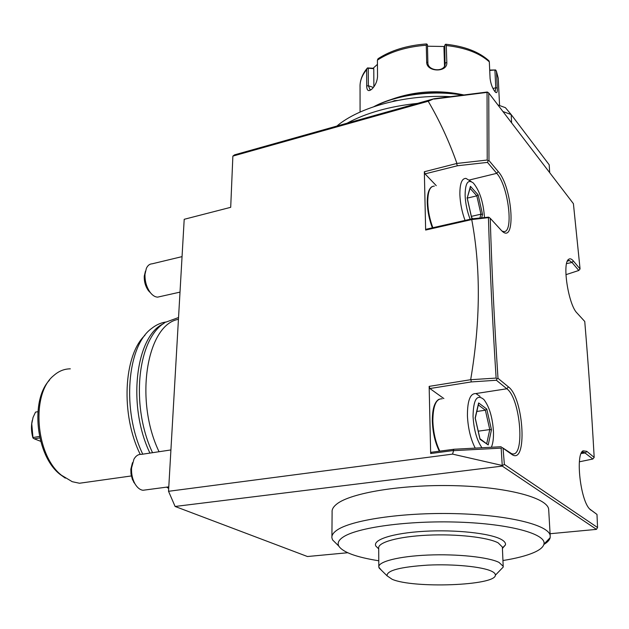 <?xml version="1.0" encoding="UTF-8"?>
<svg xmlns="http://www.w3.org/2000/svg" width="629" height="629" viewBox="0 0 629 629"><rect width="100%" height="100%" fill="white"/><g stroke="black" fill="none" stroke-linecap="round" stroke-linejoin="round"><path stroke-width="0.94" d="M446.283 45.532L445.835 44.25C464.627 46.287 479.007 51.806 488.977 60.816L489.323 61.854C479.557 53.072 465.208 47.631 446.283 45.532L446.81 62.357C447.84 72.744 426.368 72.343 426.674 62.043L426.273 45.217C406.68 46.727 390.397 51.688 377.416 60.109L377.534 76.667C377.156 81.456 375.324 85.552 372.038 88.956C368.633 91.858 366.849 90.867 366.691 85.992L366.644 69.583C361.958 75.362 359.764 81.243 360.055 87.234L360.079 112.056M499.575 105.499L498.239 78.177L496.493 71.635L497.287 88.076C497.508 91.96 496.926 93.359 495.534 92.266L494.748 91.37C492.295 87.974 490.746 83.665 490.085 78.452L489.323 61.854M390.892 99.618C414.464 91.079 438.798 89.53 463.911 94.971M377.447 64.331L373.131 68.27L367.47 67.924L366.644 69.583M496.493 71.635L495.66 69.953L489.7 70.063M489.716 70.44L495.66 69.953M494.921 70.196L495.762 87.738L495.109 91.818M427.476 46.208L444.31 46.499M444.522 66.249L443.956 47.521L445.513 44.305M444.797 45.06L445.041 65.117C442.989 72.547 427.618 70.566 427.885 62.727L427.445 44.793L426.839 44.022L426.273 45.217M377.416 60.109L378.06 58.717C390.963 50.344 407.042 45.422 426.281 43.951L426.839 44.022M371.432 89.499L370.119 89.829L368.335 85.709L368.264 68.207L367.454 67.932M373.131 68.27L373.775 68.687L373.878 86.802M368.264 68.207L373.775 68.687M463.203 95.058C433.538 89.428 396.592 94.413 373.878 106.663M462.457 95.152C433.177 89.884 397.206 94.68 374.491 106.458M392.504 101.505L394.485 100.656L397.559 100.451M511.613 122.875L511.173 114.564L505.394 107.653L497.885 104.933M450.529 96.662C406.114 94.256 359.285 107.001 336.877 126.067M549.699 172.684L549.196 164.806L511.173 114.564L502.925 111.514M417.522 103.384C389.697 106.293 366.204 112.905 347.051 123.205M425.644 230.049L426.289 229.223L472.112 218.813L471.734 219.568L425.644 230.049L424.339 171.741L456.929 163.438C449.153 141.368 439.577 120.634 428.207 101.238L232.872 156.102L234.538 154.852L434.002 98.753L487.176 92.031L488.749 92.982L488.977 160.544L498.207 171.536C512.753 187.473 516.385 246.073 501.525 230.599L490.243 218.302C491.697 268.04 494.284 321.372 497.995 378.304L508.405 386.866C524.051 398.133 527.684 466.514 511.597 454.256L503.058 448.241L504.364 464.414L502.516 465.507M428.207 101.238L434.002 98.753M232.872 156.102L230.701 207.318L184.203 219.301L168.533 491.296L175.106 506.463L307.455 556.523L347.664 552.742M443.87 398.566L429.898 388.533L429.151 386.379L430.661 453.533L453.053 450.568L453.603 450.655L452.542 454.114L168.533 491.296M429.151 386.379L470.673 379.704L496.124 378.084L497.028 378.815L496.383 380.246L471.184 381.937L471.042 379.774M471.734 219.592C480.863 268.229 480.501 321.6 470.673 379.704M504.364 464.414L597.55 527.534L596.473 529.374L502.28 466.097L501.156 448.123L502.178 447.534L503.058 448.241M502.508 465.539L452.542 454.114M502.28 466.097L175.106 506.463M596.473 529.374L550.084 533.73M548.747 510.669L548.661 509.136C547.136 497.665 506.526 486.87 453.981 485.659C401.475 484.361 350.447 492.971 336.751 504.065C333.354 506.738 331.805 509.419 332.104 512.116L331.915 536.561M597.55 527.534L596.992 514.443L589.57 508.916C580.323 499.803 575.354 454.272 583.052 450.812L586.771 451.323L594.177 457.417C591.59 410.8 588.445 365.48 584.75 321.466L577.005 313.014C568.451 304.884 561.972 263.126 568.616 259.345C569.96 258.291 571.533 258.818 573.334 260.933L580.064 268.945L573.412 203.678L488.749 92.982M434.254 99.06L487.043 92.392L487.223 160.033L488.19 160.827L487.483 162.392L457.432 165.757L456.544 163.642M487.043 92.392L487.766 92.172M488.977 160.544L488.19 160.827M487.223 160.033L456.929 163.438M487.483 162.392L496.737 173.345C508.649 186.208 514.168 234.672 503.184 231.441L501.973 231.008M472.112 218.813L488.584 217.154L490.243 218.302M436.251 185.641L425.039 173.871L424.339 171.741M427.343 202.986C427.634 211.399 429.324 219.678 432.414 227.832M425.039 173.871L457.432 165.757M465.035 220.417C461.977 211.973 460.263 203.434 459.878 194.817C459.744 183.81 461.772 178.337 465.947 178.384L471.215 181.569M484.448 217.571L484.409 216.494C483.174 201.547 479.479 190.39 473.322 183.015C467.921 178.919 465.185 183.118 465.122 195.595C465.515 203.702 467.19 211.596 470.162 219.254M481.625 217.854L482.545 214.473L478.134 194.848L470.445 186.318L470.382 187.23M470.445 186.318L467.19 198.143M478.134 194.848L476.837 195.855L470.052 188.354M482.545 214.473L480.957 214.182L476.837 195.855L467.253 198.119M467.103 197.742L471.538 217.437M471.365 216.368L480.957 214.182L479.903 218.027M471.734 219.568L489.291 217.524M488.45 217.862C489.881 267.655 492.436 321.065 496.124 378.084M497.995 378.304L497.028 378.815M496.383 380.246L506.825 388.777C520.678 398.55 525.404 459.005 511.597 453.658L502.178 447.534M453.053 450.568L454.059 449.248L501.266 446.724M454.059 449.248L431.345 452.267L430.661 453.533M453.603 450.655L501.156 448.123M432.406 421.281C432.854 432.76 435.205 442.73 439.451 451.19M429.898 388.533L471.184 381.937M475.225 448.115C470.665 439.207 468.07 428.459 467.426 415.879C467.371 400.602 470.225 393.18 475.98 393.597L480.069 396.419M491.375 447.25C493.01 443.437 493.694 438.083 493.443 431.211C492.468 417.161 489.283 406.601 483.882 399.533C476.955 393.785 473.346 399.431 473.047 416.477C473.889 429.929 476.853 440.363 481.948 447.754M478.63 402.937L475.147 417.986L480.006 439.27L488.206 444.939L491.477 429.788L486.76 409.062L478.63 402.937L478.606 403.763M486.76 409.062L485.368 410.21L478.331 404.942M491.477 429.788L489.779 429.568L485.368 410.21L476.821 411.468M488.206 444.939L479.966 438.735M480.006 439.27L479.856 438.625M478.244 431.172L489.779 429.568L486.76 443.445M565.935 274.676L578.79 270.478L580.064 268.945M581.448 452.817L583.94 452.133L592.832 459.021L594.177 457.417M596.992 514.443L589.766 509.128M579.388 461.796L592.832 459.021M567.342 261.2L569.316 260.524L572.052 262.49L578.79 270.478M543.865 544.47C547.497 542.292 549.597 540.02 550.163 537.669L550.186 535.538C548.708 524.924 507.8 514.844 454.798 513.626C401.845 512.313 350.377 520.183 336.586 530.42C333.158 532.881 331.601 535.358 331.9 537.85L332.584 539.918L338.787 546.074C342.844 552.27 356.171 557.168 378.776 560.777M502.941 560.525C516.071 558.426 526.371 555.769 533.848 552.561C539.879 549.927 543.244 547.104 543.951 544.109C546.711 534.068 510.111 523.863 458.981 522.149C407.922 520.34 356.368 527.574 342.75 537.331C338.567 540.24 337.246 543.157 338.787 546.074M378.697 548.826L375.883 546.129C372.156 539.831 392.693 533.093 424.04 531.308C455.31 529.469 490.101 533.219 501.164 539.375C504.427 541.168 505.858 543.008 505.457 544.895L502.422 548.425M499.654 570.755L503.208 567.091L503.192 566.289L499.033 562.42C488.702 557.152 457.197 553.803 427.924 555.061C398.597 556.28 377.738 561.713 378.815 567.161L378.697 548.173C377.628 542.363 398.361 536.529 427.508 535.177C456.599 533.777 487.923 537.292 498.207 542.898L502.359 547.026L502.39 547.788M378.815 567.161L381.41 570.251M392.134 579.285C413.277 588.634 495.66 585.693 495.369 575.189C495.518 573.837 494.268 572.524 491.611 571.242C482.278 566.698 453.808 563.883 428.003 565.109C400.193 566.926 386.552 570.503 387.079 575.826L392.134 579.285M159.051 451.716C134.016 399.8 146.997 324.407 178.439 319.343M163.273 323.801C135.636 336.436 127.113 405.839 149.938 453.092M165.899 322.017C160.835 322.756 156.063 324.91 151.605 328.472C127.129 345.911 121.578 410.36 142.752 454.169M167.157 487.066L168.706 488.214M144.961 335.304C123.591 355.306 120.493 414.66 140.228 454.366M166.551 487.145L168.69 488.434M70.322 368.838C64.292 368.869 58.764 371.102 53.732 375.552C30.892 393.502 35.342 455.003 61.5 475.257L72.233 481.696L79.482 483.245L131.335 475.949M49.534 380.113C30.05 400.28 35.916 455.577 59.865 474.25L65.298 478.134M37.874 411.688L35.523 412.113L33.062 417.397L31.749 423.757L32.967 437.54L39.485 436.447M32.967 437.54L33.062 438.067L32.826 437.525C31.214 431.628 31.025 425.919 32.268 420.392M33.062 438.067L34.296 438.83L39.808 437.91M40.657 441.322L34.296 438.83M182.056 256.624L152.163 263.81C149.678 263.897 147.752 265.407 146.376 268.331L145.008 274.236C144.756 281.202 146.541 287.335 150.362 292.627C152.705 295.551 155.135 297.053 157.643 297.132L160.002 296.605M150.567 292.878L148.546 290.81C145.496 286.58 144.065 281.698 144.269 276.139L145.448 271.17M170.915 449.939L141.446 454.366C138.443 454.154 135.943 455.742 133.961 459.123L131.571 467.929C131.257 473.794 132.397 479.094 134.983 483.819C137.279 487.687 139.945 489.842 142.98 490.274L146.077 489.865M135.274 484.306L132.412 479.502L130.997 473.999L130.832 469.226L132.483 462.7M497.287 88.076L495.762 87.738L493.018 88.508M446.81 62.357L445.348 62.994L444.782 65.762M426.674 62.043L427.885 62.727M366.691 85.992L368.335 85.709L373.374 87.47M498.207 171.536L496.737 173.345L469.14 180.067M434.364 186.105C429.961 186.129 427.759 191.578 427.759 202.467C428.05 210.998 429.749 219.419 432.862 227.729M471.64 217.862L472.497 218.774M508.405 386.866L506.825 388.777L475.846 393.565M511.597 454.256L509.82 452.754M442.148 398.833C436.094 398.471 432.996 405.839 432.854 420.927C433.295 432.406 435.614 442.478 439.813 451.142M590.922 510.158L590.096 509.466M586.771 451.323L585.402 452.951L581.133 453.485M573.334 260.933L572.052 262.49L566.58 263.59M394.485 100.656L394.611 101.049M360.095 84.553C360.551 78.9 362.847 73.546 366.99 68.49M498.239 78.177L496.328 70.935M431.989 186.656C428.726 188.724 427.154 194.117 427.272 202.821M427.272 202.845C427.563 211.305 429.253 219.631 432.359 227.847M470.461 186.97L467.229 198.009M471.632 217.54L472.772 218.743M467.213 197.931L471.648 217.626M438.956 399.281C434.45 401.939 432.249 409.235 432.327 421.171M432.327 421.186C432.768 432.61 435.103 442.619 439.333 451.205M478.661 403.543L475.272 418.167M475.265 418.136L480.013 438.924M583.052 450.812L581.856 452.479M582.022 452.369L583.94 452.133M568.616 259.345L567.555 261.004M567.775 260.831L569.316 260.524M548.661 509.136L550.186 535.538M543.951 544.109L550.163 537.669M505.457 544.895L502.398 548.024M375.883 546.129L378.697 548.873M503.192 566.289L502.359 547.026M503.208 567.091L495.369 575.189M379.067 567.948L387.079 575.826M61.5 475.257L59.865 474.25M180.012 292.123L157.643 297.132M148.546 290.81L150.362 292.627M168.784 486.846L142.98 490.274M133.552 481.893L134.983 483.819M152.548 452.699C130.51 406.208 137.232 339.212 164.617 322.842M178.542 317.535L165.482 322.276"/></g></svg>

